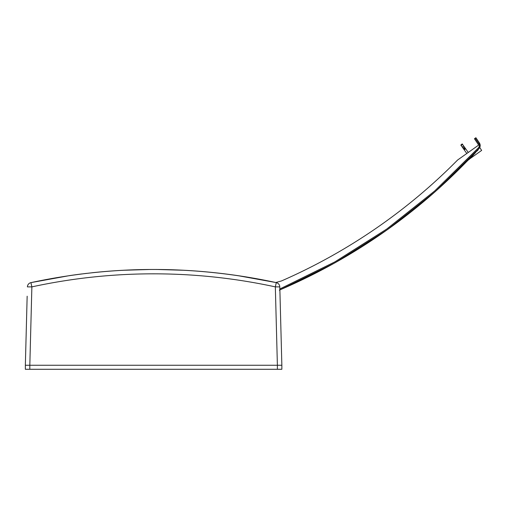 <?xml version="1.0" encoding="UTF-8"?>
<svg xmlns="http://www.w3.org/2000/svg" width="507" height="507" viewBox="0 0 507 507"><rect width="100%" height="100%" fill="white"/><g stroke="black" fill="none" stroke-linecap="round" stroke-linejoin="round"><path stroke-width="0.76" d="M281.854 369.28L277.38 369.28L277.38 365.255L281.854 365.255L281.854 369.28M280.067 365.255L277.386 365.255L275.333 286.88A573.994 573.797 0 0 0 31.871 286.88L30.927 282.627C112.712 265.085 194.498 265.085 276.277 282.627L275.333 286.88L279.801 286.88L281.854 365.255L25.35 365.255L25.35 369.28L277.38 369.28M27.137 365.255L29.824 365.255L31.871 286.88L27.403 286.88A4.474 4.474 0 0 1 30.927 282.627L69.484 275.618A578.658 578.658 0 0 1 81.982 273.919C91.235 272.817 91.235 272.817 81.982 273.919M277.38 365.255L25.35 365.255L27.156 296.215M86.849 273.336L84.72 273.584M51.86 278.482C42.601 280.187 42.601 280.187 51.86 278.482C42.601 280.187 42.601 280.187 51.86 278.482M279.801 286.88A4.474 4.474 0 0 0 276.277 282.627C194.498 265.098 112.712 265.098 30.927 282.627M279.883 289.915L280.048 296.215M94.815 272.462L92.027 272.753A578.658 578.658 0 0 1 275.776 282.513L281.442 280.96A566.927 566.908 144.6 0 0 457.618 160.009L478.399 145.268A2.681 2.681 144.6 0 0 477.949 143.982L474.444 138.753L475.173 138.234L478.697 143.494L479.438 142.987C480.503 145.439 480.363 147.277 479.026 148.494C479.971 147.182 479.971 147.182 479.026 148.494L435.26 191.627L387.145 229.842L335.216 262.702L280.079 289.833M215.177 272.753L212.389 272.462M184.402 270.288L157.176 269.483M150.021 269.483L122.802 270.288M279.611 281.461L281.442 280.96M462.194 143.906L462.58 144.444L461.142 145.509L460.825 145.065L462.194 143.906M466.808 153.488L462.245 147.062L463.677 145.991L462.58 144.444M463.677 145.991L464.349 146.935L462.891 147.968M463.461 148.779L464.919 147.74L464.349 146.935M464.919 147.74L465.153 148.069L463.652 149.045M463.949 149.47L465.451 148.488L465.153 148.069M465.451 148.488L465.68 148.817L464.222 149.85M468.265 152.455L465.68 148.817M462.245 147.062L461.142 145.509M469.634 158.938L481.65 150.414L479.723 147.486L479.438 142.987L475.902 137.72L475.173 138.234M479.831 147.239L480.135 146.225M480.18 145.116L480.091 144.527M279.858 288.965L334.873 261.885L386.683 229.082L434.702 190.943L478.374 147.892C479.489 146.504 479.597 145.034 478.697 143.494M478.475 149.096L473.202 155.18A574.818 574.818 0 0 1 472.974 155.421L467.226 161.061M469.064 159.534L470.851 157.664M473.006 155.003L475.306 152.924M477.068 151.023L478.266 149.717M29.824 369.28L29.824 365.255M279.325 290.15C356.066 257.271 422.635 210.05 479.026 148.494L478.374 147.892M149.559 269.483L157.652 269.483M237.72 275.618L275.776 282.513M479.026 148.494C480.427 146.751 480.56 144.913 479.438 142.987L479.438 142.987"/></g></svg>
